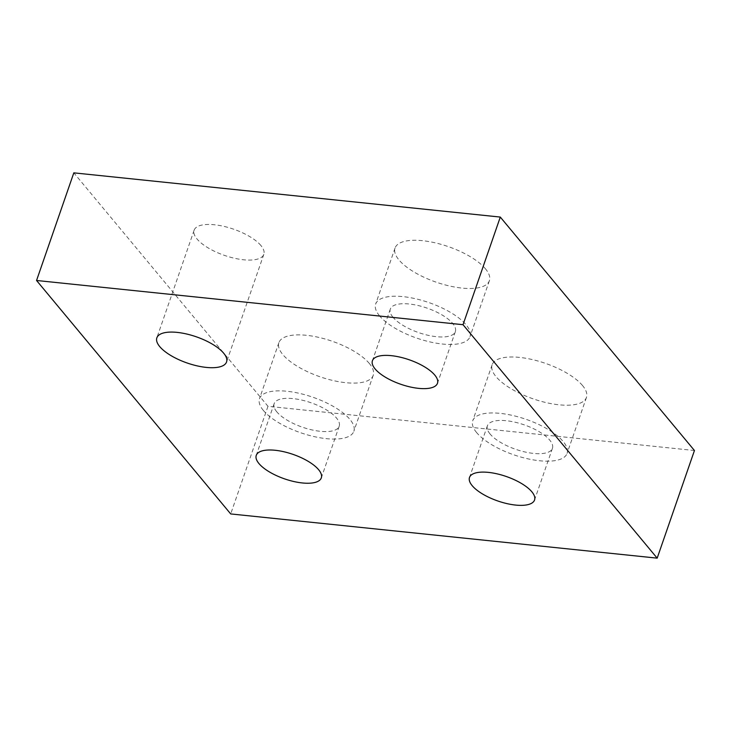 <?xml version="1.0" encoding="UTF-8"?>
<svg xmlns="http://www.w3.org/2000/svg" width="731" height="731" viewBox="0 0 731 731"><rect width="100%" height="100%" fill="white"/><g stroke="black" fill="none" stroke-linecap="round" stroke-linejoin="round"><path stroke-width="0.55" stroke-dasharray="3.65 2.74" d="M260.967 245.589A36.879 13.871 -160.9 0 0 223.768 226.345A36.879 13.871 -160.9 0 0 194.126 230.201A36.879 13.871 -160.9 0 0 196.995 238.955A36.879 13.871 -160.9 0 0 234.185 258.189A36.879 13.871 -160.9 0 0 263.827 254.333A36.879 13.871 -160.9 0 0 260.967 245.589M263.388 410.466A49.909 18.778 19.1 0 1 259.514 398.623A49.909 18.778 19.1 0 1 299.619 393.406A49.909 18.778 19.1 0 1 349.957 419.448A49.909 18.778 19.1 0 1 353.841 431.29A49.909 18.778 19.1 0 1 313.727 436.508A49.909 18.778 19.1 0 1 263.388 410.466M369.338 363.481A49.909 18.778 -160.9 0 0 318.999 337.439A49.909 18.778 -160.9 0 0 278.895 342.656A49.909 18.778 -160.9 0 0 282.769 354.498A49.909 18.778 -160.9 0 0 333.108 380.54A49.909 18.778 -160.9 0 0 373.221 375.323A49.909 18.778 -160.9 0 0 369.338 363.481M276.821 411.864A34.421 12.948 19.1 0 1 274.143 403.695A34.421 12.948 19.1 0 1 301.812 400.095A34.421 12.948 19.1 0 1 336.525 418.05A34.421 12.948 19.1 0 1 339.202 426.219A34.421 12.948 19.1 0 1 311.534 429.819A34.421 12.948 19.1 0 1 276.821 411.864M490.062 433.976A34.421 12.948 19.1 0 1 487.385 425.808A34.421 12.948 19.1 0 1 515.044 422.207A34.421 12.948 19.1 0 1 549.767 440.163A34.421 12.948 19.1 0 1 552.435 448.331A34.421 12.948 19.1 0 1 524.776 451.932A34.421 12.948 19.1 0 1 490.062 433.976M476.621 432.578A49.909 18.778 19.1 0 1 472.747 420.736A49.909 18.778 19.1 0 1 512.86 415.519A49.909 18.778 19.1 0 1 563.199 441.561A49.909 18.778 19.1 0 1 567.073 453.403A49.909 18.778 19.1 0 1 526.969 458.62A49.909 18.778 19.1 0 1 476.621 432.578M582.58 385.593A49.909 18.778 -160.9 0 0 532.241 359.551A49.909 18.778 -160.9 0 0 492.127 364.769A49.909 18.778 -160.9 0 0 496.002 376.611A49.909 18.778 -160.9 0 0 546.349 402.653A49.909 18.778 -160.9 0 0 586.454 397.436A49.909 18.778 -160.9 0 0 582.58 385.593M379.544 315.856A49.909 18.778 19.1 0 1 375.67 304.014A49.909 18.778 19.1 0 1 415.784 298.796A49.909 18.778 19.1 0 1 466.122 324.838A49.909 18.778 19.1 0 1 469.996 336.68A49.909 18.778 19.1 0 1 429.892 341.898A49.909 18.778 19.1 0 1 379.544 315.856M485.503 268.871A49.909 18.778 -160.9 0 0 435.164 242.829A49.909 18.778 -160.9 0 0 395.051 248.047A49.909 18.778 -160.9 0 0 398.925 259.889A49.909 18.778 -160.9 0 0 449.273 285.931A49.909 18.778 -160.9 0 0 489.377 280.713A49.909 18.778 -160.9 0 0 485.503 268.871M392.986 317.254A34.421 12.948 19.1 0 1 390.308 309.085A34.421 12.948 19.1 0 1 417.968 305.485A34.421 12.948 19.1 0 1 452.69 323.44A34.421 12.948 19.1 0 1 455.358 331.609A34.421 12.948 19.1 0 1 427.699 335.209A34.421 12.948 19.1 0 1 392.986 317.254M694.45 450.515L267.975 406.299L73.822 172.854M267.975 406.299L230.704 513.93M194.126 230.201L156.854 337.832M278.895 342.656L259.514 398.623M274.143 403.695L256.261 455.358M487.385 425.808L469.494 477.471M492.127 364.769L472.747 420.736M395.051 248.047L375.67 304.014M390.308 309.085L372.417 360.748M455.358 331.609L437.476 383.272M489.377 280.713L469.996 336.68M586.454 397.436L567.073 453.403M552.435 448.331L534.553 499.995M339.202 426.219L321.311 477.882M373.221 375.323L353.841 431.29M263.827 254.333L226.555 361.964"/><path stroke-width="1.1" d="M159.724 346.585A36.879 13.871 19.1 0 1 156.854 337.832A36.879 13.871 19.1 0 1 186.496 333.976A36.879 13.871 19.1 0 1 223.695 353.219A36.879 13.871 19.1 0 1 226.555 361.964A36.879 13.871 19.1 0 1 196.922 365.82A36.879 13.871 19.1 0 1 159.724 346.585M258.929 463.527A34.421 12.948 19.1 0 1 256.261 455.358A34.421 12.948 19.1 0 1 283.92 451.758A34.421 12.948 19.1 0 1 318.634 469.713A34.421 12.948 19.1 0 1 321.311 477.882A34.421 12.948 19.1 0 1 293.652 481.482A34.421 12.948 19.1 0 1 258.929 463.527M472.171 485.64A34.421 12.948 19.1 0 1 469.494 477.471A34.421 12.948 19.1 0 1 497.162 473.871A34.421 12.948 19.1 0 1 531.876 491.826A34.421 12.948 19.1 0 1 534.553 499.995A34.421 12.948 19.1 0 1 506.885 503.595A34.421 12.948 19.1 0 1 472.171 485.64M375.094 368.917A34.421 12.948 19.1 0 1 372.417 360.748A34.421 12.948 19.1 0 1 400.085 357.148A34.421 12.948 19.1 0 1 434.799 375.104A34.421 12.948 19.1 0 1 437.476 383.272A34.421 12.948 19.1 0 1 409.808 386.873A34.421 12.948 19.1 0 1 375.094 368.917M230.704 513.93L36.55 280.485L463.025 324.701L657.178 558.146L230.704 513.93M463.025 324.701L500.296 217.07L73.822 172.854L36.55 280.485M500.296 217.07L694.45 450.515L657.178 558.146"/></g></svg>
